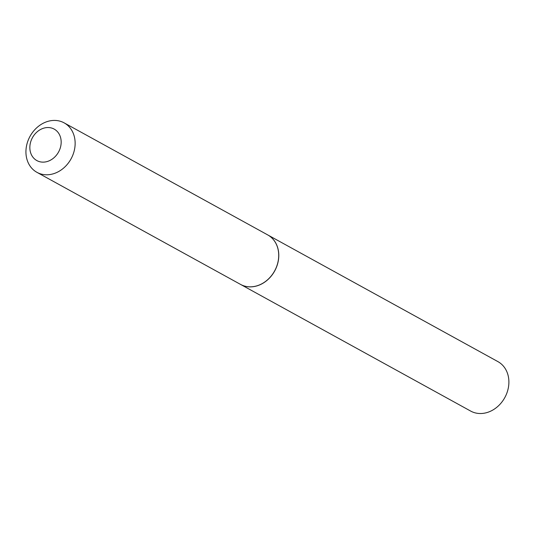 <?xml version="1.0" encoding="UTF-8"?>
<svg xmlns="http://www.w3.org/2000/svg" width="535" height="535" viewBox="0 0 535 535"><rect width="100%" height="100%" fill="white"/><g stroke="black" fill="none" stroke-linecap="round" stroke-linejoin="round"><path stroke-width="0.8" d="M240.529 284.399A28.228 23.406 -61.2 0 0 240.569 284.419L470.673 411.074A28.228 23.406 -61.2 0 0 473.234 412.251A28.228 23.406 -61.2 0 0 505.568 396.121A28.228 23.406 -61.2 0 0 497.898 361.606L267.794 234.959A28.228 23.406 -61.2 0 0 267.754 234.939M240.569 284.419A28.228 23.406 -61.2 0 0 243.131 285.596A28.228 23.406 -61.2 0 0 275.465 269.466A28.228 23.406 -61.2 0 0 267.794 234.959M59.505 150.074A17.969 14.893 -61.2 0 0 52.544 128.346A17.969 14.893 -61.2 0 0 31.511 139.595A17.969 14.893 -61.2 0 0 38.473 161.323A17.969 14.893 -61.2 0 0 59.505 150.074M72.526 155.832A28.228 23.406 -61.2 0 0 64.147 122.869A28.228 23.406 -61.2 0 0 28.549 139.368A28.228 23.406 -61.2 0 0 36.922 172.33A28.228 23.406 -61.2 0 0 72.526 155.832M36.922 172.33L240.489 284.379A28.228 23.406 -61.2 0 0 276.093 267.881A28.228 23.406 -61.2 0 0 267.714 234.912L64.147 122.869"/></g></svg>
